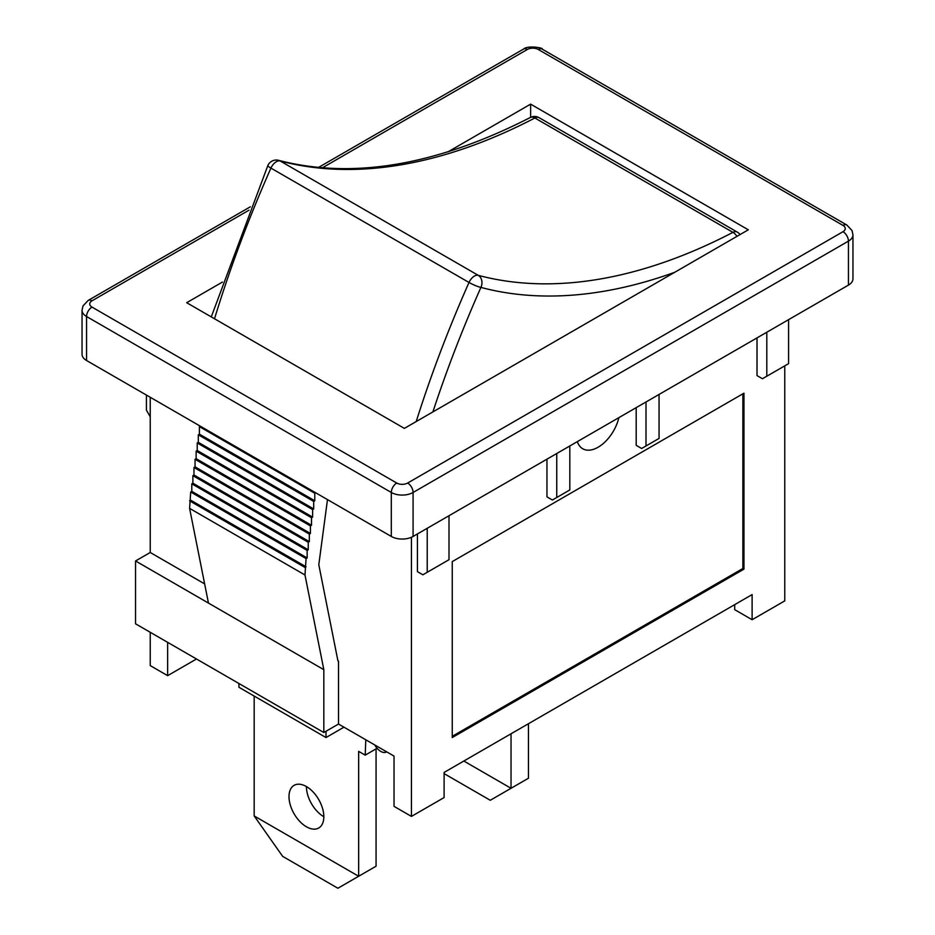<?xml version="1.0" encoding="UTF-8"?>
<svg xmlns="http://www.w3.org/2000/svg" width="935" height="935" viewBox="0 0 935 935"><rect width="100%" height="100%" fill="white"/><g stroke="black" fill="none" stroke-linecap="round" stroke-linejoin="round"><path stroke-width="1.4" d="M463.83 761.032L511.036 788.287L490.267 800.278L444.102 773.619M511.036 733.776L511.036 788.287L528.45 778.236L528.45 723.725M377.074 748.28L365.188 755.141L358.654 751.366L358.654 876.259L337.897 888.25L282.662 856.366L254.168 815.939L358.654 876.259L376.069 866.207L376.069 748.853M306.411 786.557L306.411 786.557A24.626 14.224 -120 0 0 323.826 816.722M288.997 796.62A24.626 14.224 60 0 1 294.104 785.342A24.626 14.224 60 0 1 318.73 799.565A24.626 14.224 60 0 1 318.73 828.001A24.626 14.224 60 0 1 299.749 821.397A24.626 14.224 60 0 1 288.997 796.62M254.168 815.939L254.168 696.072M365.807 739.795L365.188 755.141M386.494 751.95L386.681 751.845A11.547 6.662 60 0 1 386.494 751.95A11.547 6.662 60 0 1 374.771 744.961M740.053 234.58A9.233 9.233 0 0 0 737.247 232.079A9.233 5.329 120 0 0 732.947 232.359A9.233 5.587 62.5 0 1 736.944 236.368M530.274 117.518A9.233 5.587 62.5 0 1 534.867 117.997A9.233 5.329 -60 0 1 539.156 117.716A9.233 9.233 0 0 0 530.274 117.518C436.785 165.308 352.927 179.578 278.677 160.352A9.233 9.233 0 0 0 267.854 165.53A9.233 1.367 23.9 0 0 270.928 168.101A9.233 5.329 -60 0 1 280.149 160.96A9.233 7.457 -75.1 0 0 278.677 160.352M432.893 411.914A826.411 477.13 -60 0 1 480.917 287.407A9.233 7.457 -75.1 0 0 478.241 275.334A9.233 5.329 120 0 0 469.008 282.475A9.233 1.367 23.9 0 0 480.917 287.407A674.953 389.685 120 0 0 674.696 272.307M452.259 561.596L743.956 393.191L743.956 569.135L452.259 737.551L452.259 561.596M743.956 569.135L742.869 568.515L452.259 736.289M742.869 393.822L742.869 568.515M618.876 417.641A30.785 17.777 -60 0 1 582.715 448.753A30.785 17.777 -60 0 1 577.339 441.624M569.812 445.972L569.812 489.963L552.398 500.015L546.952 496.871L546.952 459.167M556.746 453.51L556.746 497.502M659.058 394.441L659.058 438.433L646.003 445.972L641.644 448.484L636.197 445.341L636.197 407.637M646.003 401.992L646.003 445.972M150.231 416.753L146.421 410.161L146.421 395.073M788.579 319.665L788.579 363.657L762.457 378.733L757.011 375.601L757.011 337.897M766.805 332.241L766.805 376.221M448.999 515.723L448.999 559.714L422.877 574.791L417.431 571.647L417.431 533.943M427.225 528.287L427.225 572.278M150.231 632.294L150.231 665.603L167.645 675.654L167.645 642.345M150.231 397.27L150.231 552.491L135.54 560.965L135.54 623.809L323.826 732.514L323.826 669.682L208.458 603.075L189.606 508.383L190.705 491.985L191.792 491.354L191.792 483.816L192.879 483.185L192.879 475.646L193.966 475.015L193.966 467.477L195.053 466.845L195.053 459.307L196.14 458.676L196.14 451.137L197.227 450.506L197.227 442.968L198.314 442.337L198.314 434.798L199.412 434.167L199.412 426.629L200.242 426.15M407.637 483.044A7.69 4.441 180 0 1 396.756 483.044L92.004 307.101A7.69 4.441 120 0 0 86.558 316.521A15.392 8.882 0 0 1 82.046 310.245L82.046 354.225A15.392 8.882 0 0 0 86.558 360.513L391.309 536.456A15.392 8.882 0 0 0 413.083 536.456L848.442 285.105A15.392 8.882 0 0 0 852.954 278.829L852.954 234.837L852.007 230.524L846.841 225.031A7.69 4.441 120 0 0 842.996 225.405A7.69 4.441 180 0 1 842.996 231.693L407.637 483.044A7.69 4.441 60 0 1 413.083 492.476L848.442 241.125A7.69 4.441 -120 0 0 842.996 231.693M337.932 660.858L318.8 564.74L327.484 499.606M315.609 492.757L314.779 493.236L314.779 500.774L313.692 501.405L313.692 508.944L312.606 509.575L312.606 517.113L311.507 517.745L311.507 525.283L310.42 525.914L310.42 533.453L309.333 534.084L309.333 541.622L308.246 542.253L308.246 549.792L307.159 550.423L307.159 557.961L306.072 558.592L304.985 574.99L323.826 669.682M199.412 426.629L314.779 493.236M199.412 434.167L314.779 500.774M198.314 434.798L313.692 501.405M198.314 442.337L313.692 508.944M197.227 442.968L312.606 509.575M197.227 450.506L312.606 517.113M196.14 451.137L311.507 517.745M196.14 458.676L311.507 525.283M195.053 459.307L310.42 525.914M195.053 466.845L310.42 533.453M193.966 467.477L309.333 534.084M193.966 475.015L309.333 541.622M192.879 475.646L308.246 542.253M192.879 483.185L308.246 549.792M191.792 483.816L307.159 550.423M191.792 491.354L307.159 557.961M190.705 491.985L306.072 558.592M190.705 500.213L306.072 566.82M189.606 500.844L304.985 567.452M189.606 508.383L304.985 574.99M338.528 661.197L338.528 724.041L323.826 732.514M150.231 552.491L204.648 583.908M208.458 603.075L135.54 560.965M338.528 724.041L394.032 756.088L394.032 806.356L411.447 816.407L444.102 797.555L444.102 772.427L752.114 594.59L752.114 619.73L784.769 600.878L784.769 365.854M411.447 537.274L411.447 816.407M447.935 151.879L530.624 104.136L530.624 117.343M530.624 104.136L748.304 229.811L404.376 428.382L186.696 302.706L222.436 282.066M326.011 731.263L326.011 737.551L343.963 727.173M238.939 683.508L238.939 687.272L326.011 737.551M734.7 604.641L734.7 609.667L752.114 619.73M167.645 675.654L196.49 659M534.867 117.997L732.947 232.359A665.72 384.355 -60 0 1 478.241 275.334L280.149 160.96A665.72 384.355 120 0 0 534.867 117.997M214.512 318.765A835.645 482.46 -60 0 1 270.928 168.101L469.008 282.475A835.645 482.46 120 0 0 416.204 421.556M848.442 285.105L848.442 241.125A15.392 8.882 0 0 0 852.954 234.837M396.756 483.044A7.69 4.441 120 0 0 391.309 492.476A15.392 8.882 0 0 0 413.083 492.476L413.083 536.456M846.841 225.031L542.09 49.087A7.69 4.441 120 0 0 538.244 49.462L842.996 225.405M86.558 360.513L86.558 316.521L391.309 492.476L391.309 536.456M542.09 49.087C544.147 47.919 527.574 45.114 523.518 49.087A7.69 4.441 60 0 1 527.363 49.462A7.69 4.441 180 0 1 538.244 49.462M92.004 307.101A7.69 4.441 180 0 1 92.004 300.813A7.69 4.441 -120 0 0 88.159 300.439L250.346 206.799M92.004 300.813L248.979 210.188M322.4 167.797L527.363 49.462M737.247 232.079L539.156 117.716M211.275 316.895L267.854 165.53M82.046 310.245L82.993 305.932L88.159 300.439M318.496 167.447L523.518 49.087"/></g></svg>
